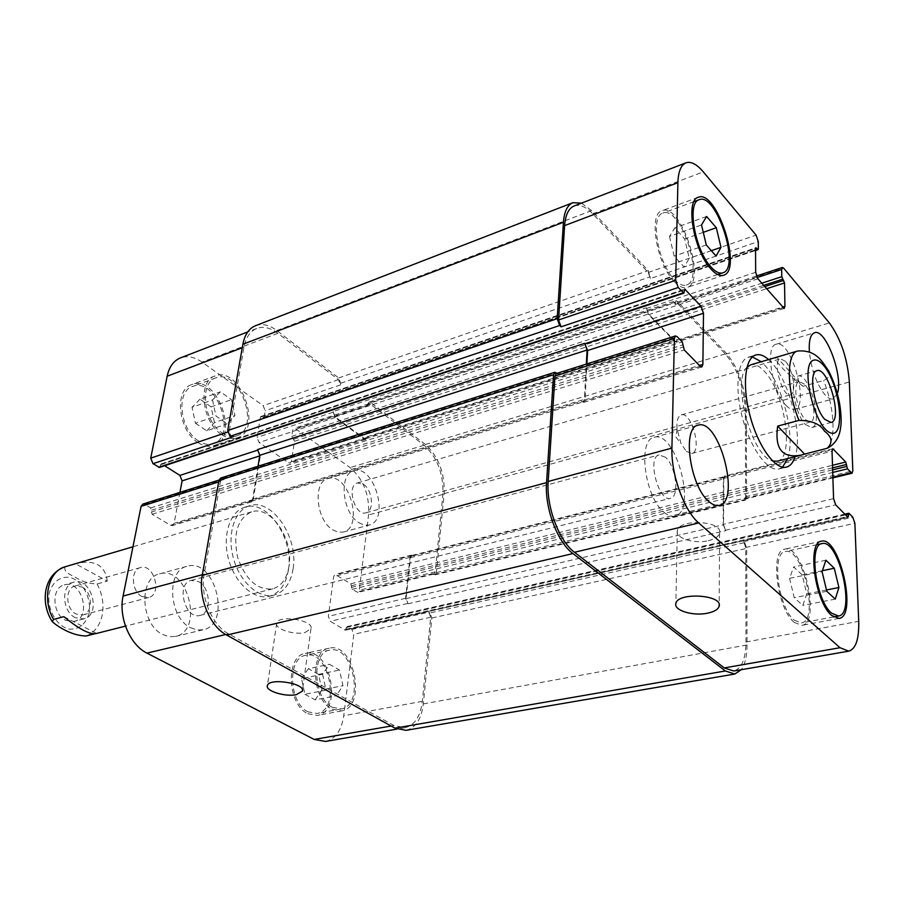 <?xml version="1.0" encoding="UTF-8"?>
<svg xmlns="http://www.w3.org/2000/svg" width="904" height="904" viewBox="0 0 904 904"><rect width="100%" height="100%" fill="white"/><g stroke="black" fill="none" stroke-linecap="round" stroke-linejoin="round"><path stroke-width="0.68" stroke-dasharray="4.52 3.39" d="M141.962 596.527C131.385 591.442 130.289 569.656 140.436 567.576C153.974 563.034 162.584 594.527 148.64 597.521L141.962 596.527M75.416 617.748C61.924 611.692 60.85 584.888 73.857 582.165C91.304 576.345 101.881 614.991 83.914 618.867L75.416 617.748M82.015 586.967C92.547 591.928 93.293 612.856 82.931 614.946L76.207 614.053C65.596 609.262 64.76 588.176 75.021 586.041L82.015 586.967M65.698 620.325L74.196 621.421C92.208 617.534 81.676 579.08 64.207 584.911C51.166 587.645 52.206 614.313 65.698 620.325M65.246 566.74C63.483 570.006 66.817 573.486 75.235 577.181C81.597 581.419 88.886 583.69 97.09 583.973L107.271 581.125L75.439 563.734M107.271 581.125C105.113 565.068 94.536 559.271 75.529 563.712M63.879 616.664L96.468 633.376L94.728 633.817M95.677 633.659L96.468 633.376M293.088 568.797C290.681 583.193 284.353 591.962 274.104 595.103C259.019 599.137 239.842 582.199 233.401 558.22C226.734 534.309 234.611 509.969 249.651 505.754C272.002 497.855 298.716 537.53 293.088 568.797M289.009 566.266C286.918 578.616 281.483 586.154 272.703 588.854C257.244 590.357 245.538 579.769 237.56 557.09C232.87 533.507 237.56 518.421 251.628 511.845C270.85 505.076 293.902 539.304 289.009 566.266M288.399 570.017C294.071 538.807 267.358 499.245 244.973 507.155C229.898 511.37 222 535.665 228.644 559.531C235.074 583.442 254.25 600.335 269.369 596.29C279.63 593.137 285.969 584.379 288.399 570.017M803.057 386.291C793.068 378.358 785.599 371.691 780.649 366.289C775.858 360.99 774.547 357.95 776.705 357.182L803.057 386.291L823.578 380.539C829.25 377.815 830.9 374.527 828.516 370.663M686.339 451.378L691.809 453.492C702.532 451.548 691.458 411.128 681.254 414.902C677.83 416.292 676.441 421.049 677.073 429.174L680.949 443.344L686.339 451.378M805.441 424.507L811.792 427.547C823.973 425.49 809.249 371.702 797.723 376.143C788.774 377.273 794.537 413.862 805.441 424.507M804.504 384.166L799.272 381.59C792.232 382.494 796.752 411.23 805.328 419.648L810.357 422.066C817.419 421.083 813.001 392.833 804.504 384.166M787.757 458.509C795.701 436.383 782.276 383.239 764.083 364.504L761.27 361.736M752.365 356.944L748.422 357.17C737.348 360.097 734.387 388.663 742.715 418.823C750.908 449.017 768.004 472.103 779.022 468.973L782.536 467.165M777.124 461.209C794.966 458.475 785.045 391.873 764.151 371.081C759.247 365.86 754.784 363.77 750.738 364.832M746.941 367.329C731.279 381.036 752.117 457.175 772.57 460.983M768.569 359.577L771.372 362.368C789.486 381.194 802.967 434.485 795.136 456.644M708.273 540.694C714.872 539.089 718.646 536.547 719.595 533.1C723.211 520.749 678.78 518.342 677.322 530.761C675.141 538.151 694.261 544.219 708.273 540.694M305.032 632.506L310.965 628.698C314.389 620.302 278.421 614.392 276.726 623.093C274.33 628.856 294.094 635.365 305.032 632.506M358.707 522.648L364.097 525.077L369.239 525.009C390.347 520.478 374.087 463.571 353.758 470.86C338.604 473.922 342.175 512.658 358.707 522.648M363.566 484.352C372.572 490.081 374.437 511.122 366.007 512.794C354.956 516.715 346.017 485.471 357.476 482.951L363.566 484.352M332.638 529.8L338.062 532.162L343.249 532.072C364.583 527.473 348.515 471.255 327.949 478.6C312.648 481.73 316.016 520.015 332.638 529.8M162.663 634.495L169.15 636.687L175.5 636.439C204.462 630.766 187.58 564.808 159.522 573.904C138.459 577.938 140.629 624.302 162.663 634.495M190.518 627.704L196.982 629.964L203.298 629.738C232.068 624.122 214.926 557.248 187.071 566.299C166.133 570.277 168.54 617.274 190.518 627.704M198.665 581.634C210.621 587.713 211.773 613.262 200.089 615.387C184.981 620.121 175.636 583.577 191.139 580.413L198.665 581.634M212.53 399.963L215.988 416.066L227.254 423.773L234.938 415.501L231.514 399.636L220.373 391.816L212.53 399.963L192.032 407.308L195.433 423.241L215.988 416.066M195.433 423.241L206.722 430.824L227.254 423.773M206.722 430.824L214.474 422.575L234.938 415.501M214.474 422.575L211.107 406.879L231.514 399.636M211.107 406.879L199.942 399.184L220.373 391.816M199.942 399.184L192.032 407.308M322.604 674.26L326.05 690.114L336.265 695.764L342.932 685.684L339.531 670.056L329.418 664.27L322.604 674.26L301.518 678.588L304.908 694.295L326.05 690.114M304.908 694.295L315.157 699.854L336.265 695.764M315.157 699.854L321.914 689.842L342.932 685.684M321.914 689.842L318.558 674.373L339.531 670.056M318.558 674.373L308.411 668.677L329.418 664.27M308.411 668.677L301.518 678.588M222.124 432.926C227.266 436.316 232.125 437.276 236.701 435.83C261.312 428.948 239.503 367.905 215.864 377.872C199.185 382.505 203.49 421.569 222.124 432.926M198.518 440.937C179.839 429.818 175.704 391.183 192.495 386.494C216.327 376.471 237.978 436.768 213.174 443.717C208.564 445.186 203.682 444.248 198.518 440.937M221.808 434.688C227.288 438.282 232.464 439.31 237.334 437.773C263.606 430.451 240.34 365.318 215.107 375.962C197.321 380.9 201.931 422.609 221.808 434.688M198.202 442.677C203.694 446.203 208.892 447.197 213.796 445.638C240.272 438.237 217.175 373.894 191.75 384.596C173.839 389.613 178.269 430.846 198.202 442.677M332.322 707.29L341.237 708.939C365.306 705.617 353.023 643.784 329.666 650.145C311.225 652.405 313.134 698.34 332.322 707.29M308.049 711.866C288.772 703.086 287.088 657.66 305.676 655.332C329.237 648.948 341.294 710.092 317.022 713.459L308.049 711.866M332.084 709.177L341.565 710.917C367.261 707.369 354.153 641.399 329.226 648.202C309.563 650.62 311.597 699.651 332.084 709.177M307.801 713.731L317.349 715.414C343.249 711.821 330.378 646.586 305.236 653.411C285.415 655.897 287.235 704.374 307.801 713.731M325.508 741.427C335.452 738.963 341.531 730.398 343.746 715.753L353.814 634.28L351.893 629.433L347.418 626.721L344.955 630.065L330.31 621.274L328.344 616.336L333.621 576.56L335.09 574.413L350.808 583.792L352.131 589.34L357.826 592.391L359.272 590.233L368.572 514.986C369.657 494.963 363.487 479.165 350.074 467.594L295.608 428.79L293.924 428.428L292.67 430.27L291.721 436.406L294.523 441.254L291.495 461.153L290.161 463.085L288.512 462.735L259.098 442.519L257.052 437.412L260.397 417.241L260.917 416.495L263.629 417.693L264.149 416.959L265.166 410.744L263.154 405.681L201.987 362.097C194.462 356.877 187.286 355.475 180.472 357.882M179.941 492.386L174.11 523.326L172.381 525.586L170.449 525.269L152.143 514.274L150.674 507.935L144.889 504.443L142.809 504.116M159.522 467.424L161.161 463.91L164.63 465.729M786.062 405.421C789.203 408.71 792.006 410.043 794.48 409.422C810.187 406.563 791.034 338.39 776.152 344.243C764.75 345.837 772.061 391.76 786.062 405.421M785.327 361.227L780.457 358.832C771.858 360.323 782.468 398.02 790.548 394.754C796.853 393.794 792.955 369.024 785.327 361.227M837.375 393.489L833.081 398.924C830.708 399.523 827.996 398.133 824.934 394.754C816.606 384.076 811.419 369.792 809.385 351.927M664.056 512.297C667.909 515.585 671.491 516.851 674.779 516.094C697.606 512.161 675.943 429.682 654.123 437.344C637.32 439.66 644.71 497.302 664.056 512.297M665.412 457.243L659.095 454.915C646.699 456.983 658.632 502.5 670.486 498.319C679.808 496.951 675.909 465.944 665.412 457.243M669.491 236.407L674.169 256.137L684.113 267.03L689.277 258.318L684.667 238.938L674.825 227.921L669.491 236.407L701.515 224.949M706.284 244.939L674.169 256.137M716.07 256.069L684.113 267.03M711.335 250.679L689.277 258.318M703.278 232.339L684.667 238.938M706.612 216.463L674.825 227.921M789.576 578.334L794.209 597.713L802.831 605.397L806.741 593.894L802.176 574.854L793.644 566.977L789.576 578.334L822.075 571.656M826.798 591.284L794.209 597.713M835.251 599.126L802.831 605.397M826.482 589.984L806.741 593.894M822.403 570.695L802.176 574.854M825.894 560.22L793.644 566.977M674.282 279.505C678.825 284.274 682.848 286.127 686.339 285.042C705.21 280.376 680.735 205.038 662.858 213.107C649.897 215.954 657.909 263.267 674.282 279.505M674.237 281.562C679.073 286.624 683.345 288.591 687.074 287.449C707.21 282.477 681.119 202.123 662.022 210.711C648.202 213.751 656.767 264.273 674.237 281.562M794.288 620.223L801.43 622.935C819.679 620.901 802.695 546.208 785.293 551.542C771.157 552.423 778.197 607.85 794.288 620.223M794.322 622.46L801.927 625.342C821.408 623.15 803.283 543.496 784.717 549.18C769.632 550.118 777.146 609.296 794.322 622.46M405.986 730.33C415.659 727.889 421.433 719.087 423.321 703.911L431.841 617.997L429.886 612.968L744.681 542.592L743.653 541.665L745.71 547.474L745.969 641.998C745.698 659.061 741.619 668.734 733.732 671.005M723.144 524.365L725.686 530.682L723.573 524.749L723.788 478.905L724.759 476.544L725.901 476.996L724.341 476.148L723.369 478.51L723.144 524.365L833.567 498.646M367.826 403.975L367.612 405.625L368.809 403.749L370.448 404.167L424.1 445.243C437.321 457.424 443.593 473.82 442.903 494.42L435.197 571.87L433.83 574.063L432.587 573.769L434.971 574.831L436.327 572.639L444.158 493.607C444.847 473.029 438.587 456.667 425.388 444.486L370.663 402.517L369.013 402.099L367.826 403.975L675.073 302.716L675.028 304.546L675.876 302.557L677.299 303.19L725.584 354.232C737.585 369.024 744.173 387.861 745.348 410.744L745.574 496.771L744.636 499.132L743.563 498.703L832.878 477.142M674.881 341.633L676.271 342.221L677.186 339.395L676.294 341.475L674.892 340.876L648.552 313.948L646.349 307.755L648.53 314.705L674.881 341.633L782.898 307.767M574.153 205.965C579.701 204.089 585.916 206.711 592.775 213.819L648.224 272.454L650.394 278.579L758.286 241.56M257.538 449.616L260.375 455.695L253.222 499.562L251.561 501.867L249.063 501.121L581.509 401.286L583.735 402.359L584.99 399.862L586.899 363.894M556.242 373.578L558.062 374.211L677.175 336.661M557.067 373.318L558.062 374.211M744.681 542.592L746.738 548.4L747.032 644.959C746.998 656.067 745.065 664.316 741.235 669.706M581.509 401.286L583.193 401.873L584.447 399.376L586.334 364.075M581.509 203.129L591.611 210.598L648.281 270.601L650.394 278.579M675.073 302.716L675.921 300.738L677.345 301.371L726.59 353.52C738.568 368.278 745.145 387.093 746.32 409.941L746.58 497.72L745.642 500.081L743.563 498.703M220.621 478.08L224.192 479.448L222.147 479.063L220.474 481.357L204.191 574.198C199.897 596.199 211.818 625.161 228.588 633.84L393.941 725.528L405.003 727.72C414.653 725.268 420.428 716.476 422.315 701.346L430.677 617.251L428.722 612.211L351.893 629.433M413.207 555.768L411.874 555.463L410.495 557.655L406.054 598.651L408.054 603.782L405.58 598.346L410.02 557.339L411.41 555.146L413.207 555.768L725.901 476.996M333.101 411.58L335.181 416.902L364.199 438.361L365.826 438.745L367.08 436.79L365.736 439.423L364.12 439.039L335.079 417.58L333.101 411.58L646.349 307.755M255.595 325.666C262.262 323.316 269.335 324.931 276.816 330.536L338.661 377.962L340.706 383.239L340.469 384.912L338.424 379.635L277.901 333.293C270.454 327.723 263.403 326.107 256.759 328.446C250.125 331.18 245.877 337.407 244.001 347.102L229.198 431.558L231.526 437.355M429.886 612.968L428.722 612.211M258.013 466.238L252.634 499.177L250.973 501.494L249.063 501.121M89.089 613.353C85.597 624.551 78.817 629.783 68.738 629.071C55.912 625.771 46.386 607.985 49.347 592.617C53.144 581.351 60.071 576.277 70.139 577.396C82.739 581.114 91.756 598.324 89.089 613.353M97.09 583.973C102.446 594.097 104.141 604.527 102.163 615.251C99.779 625.805 94.445 632.71 86.174 635.975M825.634 448.802C836.415 444.553 835.047 408.314 823.578 380.539M745.969 641.998L858.721 621.319M745.71 547.474L854.89 523.292M743.653 541.665L852.8 517.212M725.257 530.309L835.714 504.861M723.369 478.51L832.042 451.164M725.483 476.6L832.155 449.706M745.574 496.771L852.834 470.814M745.348 410.744L849.353 381.974M725.584 354.232L829.352 322.92M677.299 303.19L783.666 268.183M675.028 304.546L757.089 277.562M677.175 340.141L782.356 307.134M648.53 314.705L757.914 278.805M646.326 308.524L755.676 272.307M648.224 272.454L756.083 235.13M592.775 213.819L703.301 171.884M584.99 399.862L699.436 365.476M582.052 401.772L700.25 366.301M422.315 701.346L343.746 715.753M393.941 725.528L391.116 726.025M430.677 617.251L353.814 634.28M407.58 603.476L330.31 621.274M405.58 598.346L328.344 616.336M410.02 557.339L333.621 576.56M412.744 555.452L336.446 574.684M435.197 571.87L359.272 590.233M432.587 573.769L356.538 592.12M442.903 494.42L368.572 514.986M424.1 445.243L350.074 467.594M370.448 404.167L295.608 428.79M367.612 405.625L292.67 430.27M367.001 437.457L291.495 461.153M364.12 439.039L288.512 462.735M335.079 417.58L259.098 442.519M333 412.269L257.052 437.412M338.424 379.635L263.154 405.681M340.469 384.912L265.166 410.744M277.901 333.293L201.987 362.097M244.001 347.102L242.261 347.757M229.198 431.558L227.672 432.078M260.375 455.695L259.708 455.91M253.222 499.562L174.11 523.326M249.651 501.505L170.449 525.269M220.474 481.357L218.666 481.922M224.192 479.448L144.889 504.443M204.191 574.198L202.349 574.695M228.588 633.84L225.717 634.518M847.76 517.19L344.955 630.065M346.074 629.252L847.206 516.625M346.288 627.523L845.545 514.93M347.418 626.721L849.127 513.427M431.841 617.997L746.738 548.4M423.321 703.911L747.032 644.959M222.678 478.453L556.649 372.934M150.674 507.935L682.26 341.881M151.589 510.172L683.288 344.786M151.228 512.048L683.243 347.057M152.143 514.274L684.271 349.961M252.634 499.177L584.447 399.376M161.997 464.057L684.362 289.766M160.528 464.758L684.339 290.037M160.166 466.577L684.305 292.218M276.816 330.536L591.611 210.598M338.661 377.962L648.281 270.601M340.706 383.239L650.451 276.726M264.149 416.959L758.343 248.849M262.917 417.546L755.529 250.012M261.64 416.642L755.529 248.34M260.397 417.241L755.529 248.555M335.181 416.902L648.552 313.948M364.199 438.361L674.892 340.876M367.08 436.79L677.186 339.395M294.523 441.254L766.502 288.76M293.743 439.265L764.637 286.602M292.512 438.406L763.586 285.381M291.721 436.406L761.722 283.223M370.663 402.517L677.345 301.371M425.388 444.486L726.59 353.52M444.158 493.607L746.32 409.941M436.327 572.639L746.58 497.72M433.717 574.537L744.58 499.652M352.131 589.34L832.72 472.442M351.362 587.408L832.64 469.865M351.577 585.724L832.573 467.876M350.808 583.792L832.494 465.289M410.495 557.655L723.788 478.905M406.054 598.651L723.573 524.749M408.054 603.782L725.686 530.682M73.857 582.165L64.207 584.911M83.914 618.867L74.196 621.421M140.436 567.576L75.021 586.041M148.64 597.521L82.931 614.946M249.651 505.754L244.973 507.155M274.104 595.103L269.369 596.29M251.628 511.845L132.956 546.796M272.703 588.854L125.475 626.122M677.073 429.174L675.921 437.107L680.949 443.344M811.792 427.547L831.081 422.473M797.723 376.143L816.9 370.685M691.809 453.492L810.357 422.066M681.254 414.902L799.272 381.59M779.022 468.973L786.491 467.108M748.422 357.17L755.8 354.978M677.322 530.761L675.853 603.556M719.595 533.1L719.166 604.55M276.726 623.093L267.414 685.56M310.965 628.698L302.467 690.396M343.249 532.072L369.239 525.009M327.949 478.6L353.758 470.86M175.5 636.439L203.298 629.738M159.522 573.904L187.071 566.299M215.864 377.872L192.495 386.494M236.701 435.83L213.174 443.717M215.107 375.962L191.75 384.596M237.334 437.773L213.796 445.638M329.666 650.145L305.676 655.332M341.237 708.939L317.022 713.459M329.226 648.202L305.236 653.411M341.565 710.917L317.349 715.414M794.48 409.422L833.081 398.924M776.152 344.243L814.504 332.751M366.007 512.794L790.548 394.754M357.476 482.951L780.457 358.832M674.779 516.094L719.188 505.392M654.123 437.344L698.103 425.196M200.089 615.387L670.486 498.319M191.139 580.413L659.095 454.915M694.023 201.615L662.858 213.107M717.674 274.545L686.339 285.042M698.284 197.298L662.022 210.711M723.539 275.268L687.074 287.449M817.058 544.671L785.293 551.542M833.533 616.935L801.43 622.935M821.408 541.202L784.717 549.18M839.036 618.438L801.927 625.342M832.833 448.757L724.341 476.148M832.9 477.854L744.636 499.132M756.411 276.025L675.876 302.557M784.186 308.445L676.271 342.221M701.82 366.979L583.735 402.359M405.003 727.72L396.912 729.11M411.41 555.146L335.09 574.413M433.83 574.063L357.826 592.391M368.809 403.749L293.924 428.428M365.736 439.423L290.161 463.085M256.759 328.446L247.752 331.915M251.561 501.867L172.381 525.586M222.147 479.063L219.017 480.058M345.452 630.156L848.144 517.37M346.91 626.619L844.788 514.15M250.973 501.494L583.193 401.873M161.161 463.91L684.735 289.099M263.629 417.693L755.541 250.51M260.917 416.495L755.823 247.752M365.826 438.745L676.294 341.475M369.013 402.099L675.921 300.738M434.971 574.831L745.642 500.081M411.874 555.463L724.759 476.544"/><path stroke-width="1.36" d="M132.956 546.796L65.246 566.74C48.364 570.876 41.708 599.555 53.585 619.421L63.879 616.664C78.614 628.766 89.213 634.438 95.677 633.659L125.475 626.122M94.728 633.817L86.174 635.975C72.467 635.896 58.376 627.139 52.33 621.737L53.585 619.421M777.677 426.089L799.034 420.383C811.848 420.507 820.323 424.1 824.471 431.151C832.053 436.869 832.991 442.576 827.284 448.26L804.605 454.124L777.677 426.089C774.491 449.13 782.457 458.769 801.565 455.017L804.605 454.124M828.516 370.663C822.843 363.103 817.126 349.396 797.565 351.046L750.738 364.832L746.941 367.329M824.832 419.377C814.052 408.585 808.131 371.747 816.9 370.685C828.166 366.312 843.003 420.496 831.081 422.473L824.832 419.377M761.27 361.736L752.365 356.944M782.536 467.165L787.757 458.509M772.57 460.983L777.124 461.209L801.565 455.017M795.136 456.644C793.215 462.577 790.345 466.068 786.491 467.108C775.553 470.216 758.501 447.039 750.297 416.744C741.935 386.505 744.806 357.871 755.8 354.978C759.642 353.916 763.903 355.453 768.569 359.577M707.561 613.183C693.221 616.336 673.638 610.46 675.853 603.556C677.333 591.939 722.85 594.651 719.155 606.177C718.183 609.409 714.318 611.748 707.561 613.183M296.365 694.622C285.257 697.165 265.053 690.905 267.414 685.56C269.03 677.48 305.755 683.367 302.365 691.142L296.365 694.622M219.017 480.058L142.809 504.116L141.069 506.364L123.08 596.064C118.379 617.308 130.018 644.97 146.923 653.106L314.185 739.438L325.508 741.427L396.912 729.11M164.63 465.729L179.896 475.402L182.111 480.849L179.941 492.386M247.752 331.915L180.472 357.882C173.658 360.685 169.229 366.798 167.161 376.222L150.731 458.147L153.013 463.695L159.522 467.424L683.899 293.156L684.735 289.099L701.041 306.23L703.504 313.27L702.883 364.448L701.82 366.979L700.25 366.301L684.271 349.961L682.26 341.881L677.175 336.661L675.48 335.926L674.384 338.458L671.921 448.113C670.949 474.25 684.113 510.76 698.736 522.964L840.019 647.716L848.754 651.162C855.805 648.982 859.139 639.038 858.721 621.319L854.89 523.292L852.8 517.212L849.127 513.427L847.76 517.19L835.714 504.861L833.567 498.646L832.042 451.164L832.833 448.757L845.726 462.034L847.455 468.86L852.065 473.233L852.834 470.814L849.353 381.974C847.421 358.323 840.754 338.638 829.352 322.92L783.666 268.183L782.356 267.471L781.666 269.482L781.779 276.68L784.525 282.929L784.932 306.332L784.186 308.445L757.914 278.805L755.676 272.307L755.529 248.555L755.823 247.752L758.049 249.651L758.343 248.849L758.286 241.56L756.083 235.13L703.301 171.884C696.758 164.189 690.984 161.172 685.955 162.822C680.972 164.957 678.294 171.579 677.898 182.676L675.695 280.296L678.237 287.506L683.899 293.156M809.385 351.927C808.718 340.774 810.425 334.39 814.504 332.751C825.544 327.971 843.613 376.335 837.375 393.489M708.759 501.404C689.82 485.945 681.865 427.309 698.103 425.196C719.098 417.75 741.19 501.675 719.188 505.392C716.013 506.116 712.533 504.782 708.759 501.404M706.284 244.939L701.515 224.949L706.612 216.463L716.296 227.718L720.996 247.346L716.07 256.069L706.284 244.939M720.996 247.346L711.335 250.679M716.296 227.718L703.278 232.339M826.798 591.284L822.075 571.656L825.894 560.22L834.268 568.243L838.912 587.521L835.251 599.126L826.798 591.284M838.912 587.521L826.482 589.984M834.268 568.243L822.403 570.695M711.041 267.03C715.505 271.923 719.426 273.855 722.804 272.827C741.02 268.398 716.375 191.897 699.131 199.727C686.599 202.394 694.961 250.363 711.041 267.03M711.019 269.109C693.865 251.357 684.927 200.134 698.284 197.298C716.691 188.947 742.986 270.533 723.539 275.268C719.946 276.364 715.765 274.307 711.019 269.109M831.59 613.194L838.528 616.008C856.144 614.098 838.754 538.388 821.996 543.598C808.334 544.344 815.871 600.516 831.59 613.194M831.657 615.454C814.877 601.974 806.831 541.993 821.408 541.202C839.285 535.643 857.839 616.392 839.036 618.438L831.657 615.454M848.754 651.162L733.732 671.005L724.24 667.909L574.492 552.265C559.067 541.044 546.174 506.556 548.186 481.47L554.954 376.053L556.242 373.578L675.48 335.926M559.666 325.519L557.169 318.671L563.418 222.271C564.254 211.547 567.429 205.027 572.921 202.688L255.595 325.666C248.984 328.401 244.747 334.604 242.882 344.254L227.706 430.541L230.034 436.349L559.666 325.519L561.056 326.819L558.559 319.982L564.616 225.604C565.463 214.847 568.639 208.293 574.153 205.965L685.955 162.822M586.899 363.894L587.611 350.515L584.662 343.339L587.091 350.017L586.334 364.075M741.235 669.706L734.782 674.034L725.347 670.971L572.921 553.564C557.452 542.332 544.524 507.788 546.558 482.634L553.542 374.776L554.819 372.301L557.067 373.318M572.921 202.688L581.509 203.129M554.819 372.301L220.621 478.08L218.937 480.374L202.236 575.351C197.919 597.397 209.864 626.393 226.689 635.083L394.98 728.161L405.986 730.33L734.782 674.034M584.662 343.339L257.538 449.616L259.798 455.3L258.013 466.238M230.034 436.349L231.526 437.355L153.013 463.695M813.702 360.165C799.667 363.521 813.928 426.677 830.177 432.722C846.28 439.909 840.2 383.827 823.194 364.956C819.657 360.956 816.504 359.351 813.702 360.165M797.565 351.046C786.13 353.148 786.627 390.98 799.034 420.383M724.24 667.909L840.019 647.716M832.155 449.706L833.872 449.265M832.878 477.142L851.082 472.747M757.089 277.562L781.666 269.482M782.356 307.134L784.932 306.332M564.616 225.604L677.898 182.676M558.559 319.982L675.695 280.296M561.056 326.819L678.237 287.506M587.611 350.515L703.504 313.27M585.193 343.836L701.041 306.23M699.436 365.476L702.883 364.448M554.954 376.053L674.384 338.458M548.186 481.47L671.921 448.113M574.492 552.265L698.736 522.964M391.116 726.025L314.185 739.438M242.261 347.757L167.161 376.222M227.672 432.078L150.731 458.147M258.047 450.034L179.896 475.402M259.708 455.91L182.111 480.849M218.666 481.922L141.069 506.364M202.349 574.695L123.08 596.064M225.717 634.518L146.923 653.106M847.206 516.625L848.483 516.342M845.545 514.93L848.404 514.274M394.98 728.161L725.347 670.971M226.689 635.083L572.921 553.564M202.236 575.351L546.558 482.634M218.937 480.374L553.542 374.776M259.798 455.3L587.091 350.017M684.362 289.766L685.413 289.416M158.686 467.278L683.221 292.851M227.706 430.541L557.169 318.671M242.882 344.254L563.418 222.271M755.529 250.012L757.484 249.346M755.529 248.34L756.388 248.058M766.502 288.76L784.525 282.929M764.637 286.602L783.678 280.421M763.586 285.381L782.638 279.189M761.722 283.223L781.779 276.68M832.72 472.442L847.455 468.86M832.64 469.865L846.63 466.441M832.573 467.876L846.562 464.453M832.494 465.289L845.726 462.034M52.33 621.737C39.878 602.821 43.516 574.209 65.235 566.74M827.284 448.26C834.968 444.237 839.398 437.446 840.55 427.897C841.567 422.586 841.262 414.518 839.646 403.726C837.341 391.76 833.624 380.742 828.505 370.674M719.166 604.55L719.155 606.177M302.467 690.396L302.365 691.142M699.131 199.727L694.023 201.615M722.804 272.827L717.674 274.545M821.996 543.598L817.058 544.671M838.528 616.008L833.533 616.935M852.065 473.233L832.9 477.854M782.356 267.471L756.411 276.025M844.788 514.15L848.743 513.257M755.541 250.51L758.049 249.651"/></g></svg>
